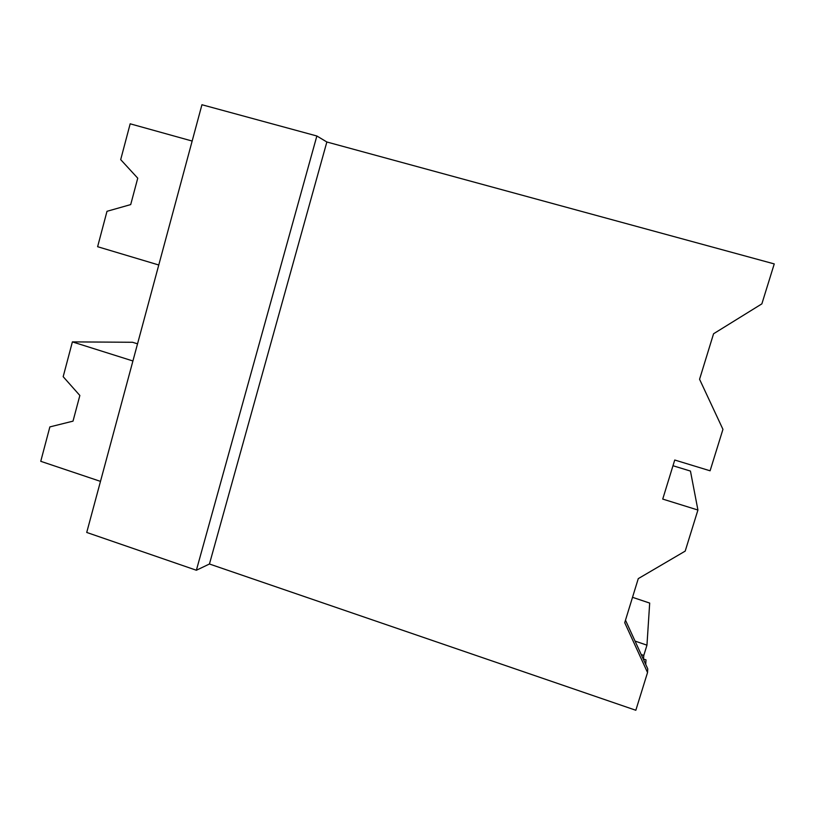<?xml version="1.0" encoding="UTF-8"?>
<svg xmlns="http://www.w3.org/2000/svg" width="815" height="815" viewBox="0 0 815 815"><rect width="100%" height="100%" fill="white"/><g stroke="black" fill="none" stroke-linecap="round" stroke-linejoin="round"><path stroke-width="1.22" d="M316.862 135.993L326.856 141.993L774.25 263.917L761.862 303.863L713.563 333.763L699.565 379.27L722.946 429.352L710.089 470.795L674.739 460.017L662.727 499.086L697.925 510.027L685.191 551.113L638.267 578.63L624.718 622.68L647.538 672.538L635.832 710.262L209.445 564L196.374 570.245L86.726 532.45L201.937 104.738L316.862 135.993L196.374 570.245M326.856 141.993L209.445 564M672.986 465.732L690.448 471.07L697.925 510.027M643.524 659.009L643.789 655.423L646.957 645.164L649.687 603.08L632.522 597.314M643.198 658.897L646.01 659.865L645.714 664.388M647.538 672.538L647.742 668.83L625.482 620.184M646.957 645.164L635.048 641.089M643.789 655.423L641.222 654.567M158.772 264.997L97.617 246.711L106.999 211.299L130.706 204.585L137.745 178.179L120.691 159.628L130.176 123.809L192.157 141.046M100.49 481.38L40.75 461.31L49.868 426.907L73.014 421.141L79.85 395.479L63.173 376.693L72.392 341.893L132.916 360.974M72.392 341.893L132.539 342.269L137.541 343.828"/></g></svg>
